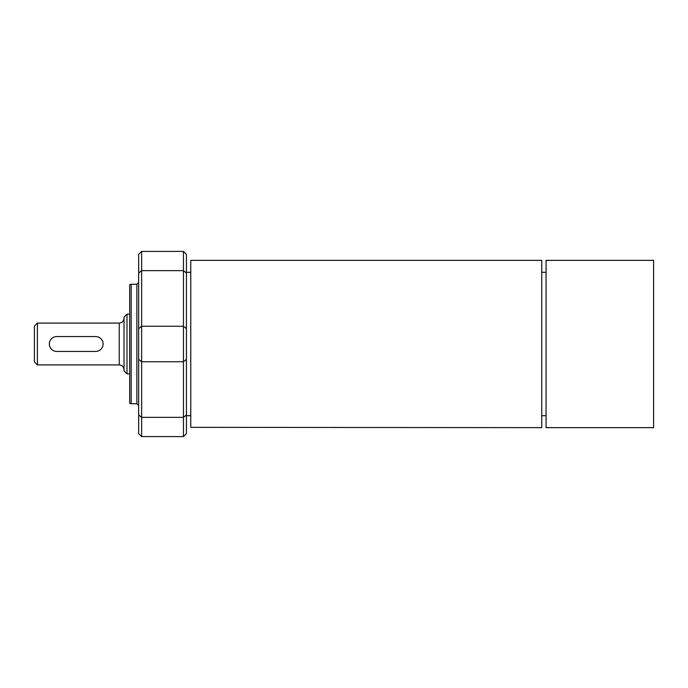 <?xml version="1.0" encoding="UTF-8"?>
<svg xmlns="http://www.w3.org/2000/svg" width="688" height="688" viewBox="0 0 688 688"><rect width="100%" height="100%" fill="white"/><g stroke="black" fill="none" stroke-linecap="round" stroke-linejoin="round"><path stroke-width="1.03" d="M100.611 338.436L101.549 339.442M103.097 343.897L102.951 345.471M100.981 349.212L99.846 350.166M95.632 336.535A7.465 7.465 0 0 1 103.097 344A7.465 7.465 0 0 1 95.632 351.465L56.803 351.465A7.465 7.465 0 0 1 49.338 344A7.465 7.465 0 0 1 56.803 336.535L95.632 336.535M51.824 349.564L50.886 348.558M138.649 405.533L136.852 403.736L131.176 403.736L131.176 284.264L136.852 284.264L136.852 403.736M141.633 251.404L138.649 254.388L138.649 433.612L141.633 436.596L141.633 251.404L183.447 251.404L183.447 436.596L141.633 436.596M131.176 284.264L129.688 284.66L129.688 403.34L131.176 403.736M183.447 436.596L186.439 433.612L186.439 254.388L183.447 251.404M190.765 427.351L541.74 427.635L541.74 260.365L190.765 260.365L190.765 427.351M546.066 344L546.066 427.635L653.6 427.635L653.6 260.365L546.066 260.365L546.066 344M126.996 314.132L126.996 373.868L124.012 370.884L124.012 317.116L126.996 314.132L129.688 314.132M37.384 364.907L37.384 323.093L34.4 326.078L34.4 361.922L37.384 364.907L119.23 364.907C122.129 365.199 123.72 366.79 124.012 369.688M37.384 323.093L119.23 323.093L119.23 364.907M124.012 318.312C123.702 321.193 122.111 322.784 119.23 323.093M138.649 273.024L141.633 270.651L183.447 270.651L186.439 273.024M138.649 328.623L141.633 326.258L183.447 326.258L186.439 328.623M138.649 359.377L141.633 361.742L183.447 361.742L186.439 359.377M138.649 414.976L141.633 417.349L183.447 417.349L186.439 414.976M136.852 284.264L138.649 282.467M186.439 415.69L190.765 415.69M186.439 272.31L190.765 272.31M541.74 415.69L546.066 415.69M541.74 272.31L546.066 272.31M126.996 373.868L129.688 373.868"/></g></svg>
